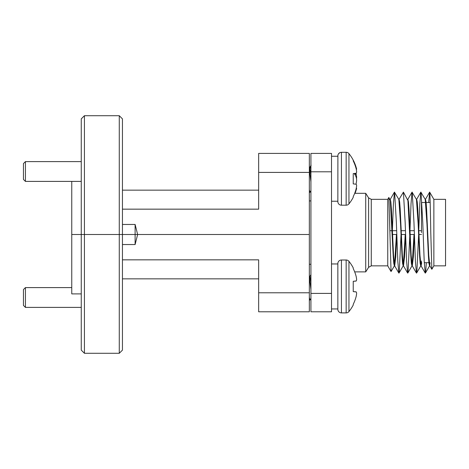 <?xml version="1.0" encoding="UTF-8"?>
<svg xmlns="http://www.w3.org/2000/svg" width="469" height="469" viewBox="0 0 469 469"><rect width="100%" height="100%" fill="white"/><g stroke="black" fill="none" stroke-linecap="round" stroke-linejoin="round"><path stroke-width="0.7" d="M122.444 224.463L135.113 224.463L135.113 234.5L309.335 234.5L122.444 234.5L122.444 350.12L119.273 353.292L119.273 234.5L135.113 234.5L135.113 244.537L122.444 244.537M81.26 293.893L71.757 293.893L71.757 234.5L119.273 234.5L84.432 234.5L84.432 353.292L119.273 353.292M122.444 209.156L258.654 209.156L258.654 153.404L309.335 153.404L309.335 311.791L258.654 311.791L258.654 259.844L122.444 259.844M258.654 278.85L122.444 278.85M135.113 224.463L137.634 234.5L135.113 244.537M258.654 292.785L309.335 292.785M84.432 353.292L81.26 350.12L81.26 234.5L71.757 234.5L71.757 181.403M84.432 234.5L81.26 234.5L81.26 118.88L84.432 115.708L84.432 234.5M119.273 115.708L122.444 118.88L122.444 234.5L119.273 234.5L119.273 115.708L84.432 115.708M122.444 190.15L258.654 190.15M309.335 172.41L258.654 172.41M25.432 181.403L23.45 179.422L23.45 163.581L25.432 161.606L25.432 181.403L81.26 181.403M25.432 307.394L23.45 305.419L23.45 289.578L25.432 287.597L25.432 307.394L81.26 307.394M433.86 199.337L445.55 199.337L445.55 265.859L433.86 265.859L433.86 199.337L429.651 192.102L428.678 202.508M429.651 192.102C429.997 190.965 430.413 210.722 430.776 232.601L431.838 269.276L433.86 265.859M368.593 197.859L365.72 193.322L365.72 271.879L368.593 267.336L368.593 197.859L371.272 199.337L371.272 265.859L387.752 265.859L387.752 199.337L388.842 197.449L390.29 200.474L393.221 256.121L393.755 263.261L394.335 265.859L394.669 265.859M394.435 265.776L391.046 271.557L388.889 197.449M421.473 202.508L421.473 232.601M396.792 235.139L395.748 257L394.699 265.859M401.013 235.086L399.283 271.762L398.838 273.069L394.611 265.765L393.544 255.224L391.398 209.08L390.847 201.869L390.296 199.337L389.985 199.337M396.428 234.5L394.517 265.577M431.838 269.276L429.809 265.765L428.754 255.224L426.602 209.08L426.051 201.869L425.5 199.337L425.184 199.337M430.12 262.693L429.715 265.565M429.862 265.859L429.534 265.859L428.953 263.261L428.42 256.121L426.954 223.989L425.231 199.425L420.84 192.126L419.814 203.927L418.788 230.009M421.719 262.693L421.103 265.859M420.998 265.765L419.948 255.224L417.803 209.08L417.252 201.869L416.701 199.337L416.384 199.337M421.473 260.975L420.916 265.565M421.062 265.859L420.734 265.859L420.154 263.261L419.62 256.121L418.155 223.989L416.431 199.425L412.04 192.126L411.014 203.927L409.988 230.027M414.391 235.18L413.347 257.012L412.304 265.859M412.198 265.765L411.149 255.224L409.003 209.08L408.452 201.869L407.901 199.337L407.584 199.337M414.027 234.5L412.116 265.571M412.269 265.859L411.934 265.859L411.354 263.261L410.821 256.121L407.889 200.474L403.41 192.126L399.013 199.431M405.591 235.157L404.548 257.006L403.498 265.859M409.812 235.086L408.083 271.762L407.637 273.069L403.41 265.765L402.349 255.224L400.198 209.08L399.647 201.869L399.101 199.337L398.785 199.337M405.228 234.5L403.317 265.571M403.469 265.859L403.135 265.859L402.554 263.261L402.021 256.121L400.555 223.989L398.838 199.425L394.441 192.126L393.415 203.927L392.389 230.068M414.215 230.115L414.186 230.701M405.415 230.115L405.386 230.701M396.616 230.115L396.592 230.701M310.924 293.401L310.924 311.791L331.513 311.791L331.513 293.401L310.924 293.401L310.924 153.404L331.513 153.404L331.513 293.401M426.339 262.693L425.676 271.762L425.236 273.069L424.211 261.268L422.745 222.107L421.01 192.126M418.612 235.086L416.877 271.762L416.437 273.069L415.411 261.268L413.945 222.107L412.21 192.126M407.637 273.069L406.611 261.268L405.146 222.107L403.41 192.126M398.838 273.069L397.812 261.268L396.346 222.107L394.611 192.126M331.513 171.795L310.924 171.795M353.233 281.306L356.135 281.054L353.233 281.306L356.135 281.054L353.233 281.306L353.233 291.595L356.135 291.847L353.233 291.595L353.233 281.306L356.229 280.96A39.683 15.131 -5.4 0 0 356.61 279.887A39.683 15.131 -5.4 0 1 356.229 280.96M353.233 268.602A39.994 39.842 -90 0 1 356.135 276.358A39.994 39.842 -90 0 0 353.233 268.602L353.233 267.875A40.047 40.047 0 0 0 348.954 261.339L348.954 269.024M348.954 303.877L348.954 311.563A3.594 3.594 0 0 1 346.157 312.899L346.157 260.002L341.438 260.002A3.594 3.594 0 0 0 337.85 263.59L337.85 309.311L337.85 308.942L331.513 308.942M356.61 293.612L356.61 293.014A39.683 15.131 -174.6 0 0 356.229 291.941A39.683 15.131 -174.6 0 1 356.61 293.014L356.61 293.612A39.683 36.523 -167.1 0 1 356.229 296.121L356.135 296.543A39.994 39.842 -90 0 1 353.233 304.299L353.233 305.026A40.047 40.047 0 0 1 348.954 311.563L348.954 261.339A3.594 3.594 0 0 0 346.157 260.002M356.229 276.78A39.683 36.523 -12.9 0 1 356.61 279.29L356.61 279.887L356.61 279.29A39.683 36.523 -12.9 0 0 356.229 276.78L356.135 276.358M346.157 312.899L341.438 312.899A3.594 3.594 0 0 1 337.85 309.311M309.335 276.604L310.924 289.531M309.921 276.505L310.924 282.068L309.921 276.505L309.335 276.505M309.335 300.072L310.015 299.99L310.924 298.431L310.015 299.99M309.335 297.34L309.921 300.072M356.229 291.941L353.233 291.595L356.135 291.847M355.948 167.972A39.994 23.937 -6.2 0 1 356.135 168.371L356.229 168.553A39.683 9.849 -5.2 0 1 356.61 169.198L356.61 169.08A39.683 20.103 -5.8 0 0 356.481 168.535A40.047 40.047 0 0 0 348.954 153.639A3.594 3.594 0 0 0 346.157 152.296L341.438 152.296A3.594 3.594 0 0 0 337.85 155.89L337.85 156.259L331.513 156.259M356.258 169.233L356.61 169.08M355.948 173.366A39.994 31.851 -171.7 0 1 356.135 173.923L356.229 174.316A39.683 38.282 -160.7 0 1 356.61 176.965L356.61 177.804A39.683 34.038 -9.8 0 1 356.481 178.748M356.235 188.38L356.61 188.415A39.683 20.103 -174.2 0 1 356.481 188.96A39.683 20.103 -174.2 0 1 356.229 189.775L356.135 190.056A39.994 31.851 -171.7 0 1 354.804 193.322M355.948 184.129A39.994 31.851 -8.3 0 0 356.135 183.572L356.229 183.18A39.683 38.282 -19.3 0 0 356.61 180.53L356.61 179.691A39.683 34.038 -170.2 0 0 356.229 177.329L356.135 177.001A39.994 23.937 -173.8 0 0 354.242 173.518M353.233 173.606L353.233 183.889L353.233 173.606L356.229 173.26A39.683 15.131 -5.4 0 0 356.61 172.182A39.683 15.131 -5.4 0 1 356.229 173.26M356.61 185.912L356.61 185.314A39.683 15.131 -174.6 0 0 356.229 184.235A39.683 15.131 -174.6 0 1 356.61 185.314L356.61 185.912A39.683 36.523 -167.1 0 1 356.229 188.415L356.135 188.837A39.994 39.842 -90 0 1 353.233 196.593L353.233 197.32A40.047 40.047 0 0 1 348.954 203.857A3.594 3.594 0 0 1 346.157 205.199L346.157 152.296M353.233 160.902A39.994 39.842 -90 0 1 356.135 168.658A39.994 39.842 -90 0 0 353.233 160.902L353.233 160.175M356.229 169.08A39.683 36.523 -12.9 0 1 356.61 171.584L356.61 172.182L356.61 171.584A39.683 36.523 -12.9 0 0 356.229 169.08L356.135 168.658M346.157 205.199L341.438 205.199A3.594 3.594 0 0 1 337.85 201.606L337.903 155.274M309.335 168.904L310.924 181.825M309.335 168.799L309.921 168.799L310.924 174.368M309.335 192.372L310.015 192.29L310.924 190.725M309.335 189.64L309.921 192.372M356.229 184.235L353.233 183.889M348.954 203.857L348.954 153.639M341.438 312.899L341.438 260.002M355.883 189.752L356.229 189.775M356.135 190.056L355.801 190.033M354.464 173.858L356.135 173.923M356.229 174.316L354.716 174.257M356.123 176.971L356.61 176.965M341.438 205.199L341.438 152.296L340.834 152.349M25.432 161.606L81.26 161.606M25.432 287.597L71.757 287.597M309.335 264.276L310.924 264.276M365.72 271.879L354.687 271.879M389.897 230.701L392.025 230.701M392.418 230.701L396.633 230.701M401.218 230.701L405.433 230.701M410.017 230.701L414.233 230.701M418.817 230.701L421.473 230.701M421.936 202.508L425.723 202.508M426.122 202.508L430.179 202.508M425.412 199.431L429.639 192.126M421.01 265.765L425.236 273.069M416.613 199.431L420.84 192.126M412.21 265.765L416.437 273.069M407.813 199.431L412.04 192.126M390.214 199.431L394.441 192.126M425.406 273.075L429.633 265.776M416.607 273.075L420.834 265.776M407.807 273.075L412.034 265.776M399.008 273.075L403.234 265.776M387.752 199.337L371.272 199.337M424.275 262.693L428.889 262.693M392.576 234.5L396.768 234.5M401.376 234.5L405.568 234.5M410.182 234.5L414.367 234.5M418.981 234.5L421.473 234.5M365.72 193.322L354.687 193.322M368.593 267.336L371.272 265.859M387.752 265.859L391.046 271.557M309.335 200.92L310.924 200.92M337.85 201.236L331.513 201.236M337.85 263.959L331.513 263.959M310.924 274.682L309.862 276.505M348.086 152.865L347.3 152.484M339.896 152.648L338.518 153.797M311.117 165.199L309.335 168.26M355.056 193.322A40.047 40.047 0 0 0 356.481 188.96M356.264 188.233L356.628 188.262M356.264 169.262L356.628 169.233M310.924 166.982L309.862 168.799"/></g></svg>
